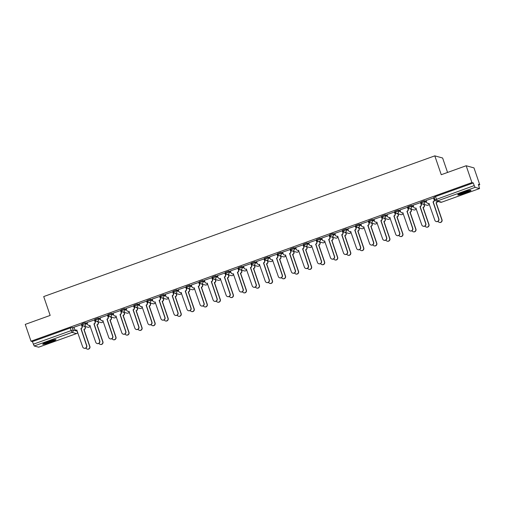 <?xml version="1.0" encoding="UTF-8"?>
<svg xmlns="http://www.w3.org/2000/svg" width="505" height="505" viewBox="0 0 505 505"><rect width="100%" height="100%" fill="white"/><g stroke="black" fill="none" stroke-linecap="round" stroke-linejoin="round"><path stroke-width="0.76" d="M87.239 323.295L85.294 322.758L83.306 323.276L81.924 323.945L82.239 324.873L85.61 323.692L87.561 324.223M100.28 318.605L98.336 318.068L94.99 319.274M113.322 313.908L111.378 313.378L108.032 314.577M126.364 309.218L124.419 308.681L121.074 309.887M139.405 304.528L137.461 303.991L134.115 305.19M152.453 299.831L150.503 299.301L147.157 300.5M165.495 295.141L163.544 294.604L160.199 295.81M178.536 290.451L176.586 289.914L173.24 291.114M191.578 285.754L189.627 285.218L186.288 286.423M204.62 281.064L202.669 280.527L199.33 281.733M217.661 276.368L215.711 275.837L212.371 277.037M230.703 271.677L228.752 271.141L225.413 272.346M243.745 266.987L241.8 266.451L238.455 267.656M256.786 262.291L254.842 261.76L251.496 262.96M269.828 257.6L267.884 257.064L264.538 258.27M282.869 252.91L280.925 252.374L277.58 253.579M295.911 248.214L293.967 247.684L290.621 248.883M308.953 243.524L307.008 242.987L303.663 244.193M321.994 238.833L320.05 238.297L316.704 239.503M335.036 234.137L333.092 233.607L331.11 234.118L329.721 234.787L330.036 235.715L333.407 234.535L335.358 235.071M348.078 229.447L346.133 228.91L342.788 230.116M361.119 224.757L359.175 224.22L355.829 225.419M374.161 220.06L372.217 219.53L368.871 220.729M387.209 215.37L385.258 214.833L381.913 216.039M400.25 210.68L398.3 210.143L394.954 211.343M413.292 205.983L411.341 205.447L408.002 206.652M426.334 201.293L424.383 200.756L421.044 201.962M465.578 192.96A7.007 0.72 161.1 0 0 470.988 190.353A7.007 0.72 161.1 0 0 463.135 192.285A7.007 0.72 161.1 0 0 457.726 194.892A7.007 0.72 161.1 0 0 465.578 192.96M50.576 342.27A7.007 0.72 161.1 0 0 55.986 339.669A7.007 0.72 161.1 0 0 48.133 341.601A7.007 0.72 161.1 0 0 42.723 344.208A7.007 0.72 161.1 0 0 50.576 342.27M85.13 326.703L85.478 326.577M98.178 322.007L98.519 321.887M111.22 317.317L111.561 317.19M124.262 312.627L124.602 312.5M137.303 307.93L137.644 307.81M150.345 303.24L150.692 303.114M163.386 298.55L163.734 298.423M176.428 293.853L176.775 293.733M189.47 289.163L189.817 289.037M202.511 284.473L202.858 284.347M215.553 279.776L215.9 279.656M228.595 275.086L228.942 274.96M241.636 270.396L241.983 270.27M254.678 265.699L255.025 265.579M267.719 261.009L268.067 260.883M280.761 256.313L281.108 256.193M293.803 251.623L294.15 251.496M306.844 246.932L307.191 246.806M319.892 242.236L320.233 242.116M332.934 237.546L333.275 237.419M345.976 232.855L346.316 232.729M359.017 228.159L359.358 228.039M372.059 223.469L372.406 223.343M385.1 218.779L385.448 218.652M398.142 214.082L398.489 213.962M411.184 209.392L411.531 209.266M424.225 204.702L424.572 204.575M478.633 185.12L479.75 184.723L478.368 184.344L479.561 188.567L475.104 187.355L437.229 200.977L441.66 202.196L479.529 188.567M447.563 172.445L442.62 158.008L434.799 155.856L441.256 174.711L466.172 165.747L471.929 182.576L31.013 341.216L25.25 324.387L50.165 315.423L43.708 296.568L434.799 155.856M466.172 165.747L473.987 167.894L479.75 184.723M38.664 347.188L34.182 345.994L32.396 341.595L70.264 327.966L72.253 327.455L74.197 327.985M32.396 341.595L31.013 341.216M473.311 182.955L435.443 196.578L437.229 200.977A1.799 1.767 105.4 0 1 434.982 199.892L474.214 185.575L473.311 182.955L471.929 182.576M474.214 185.575L475.104 187.355M433.707 197.891L426.069 200.529M420.665 202.581L413.027 205.226M407.623 207.271L399.985 209.916M394.582 211.967L386.944 214.606M381.54 216.658L373.902 219.303M368.498 221.354L360.86 223.993M355.457 226.044L347.819 228.683M342.415 230.734L334.777 233.379M329.374 235.431L321.736 238.07M316.332 240.121L308.694 242.76M303.29 244.811L295.652 247.456M290.249 249.508L282.611 252.147M277.207 254.198L269.569 256.837M264.166 258.888L256.527 261.533M251.118 263.585L243.486 266.223M238.076 268.275L230.444 270.92M225.034 272.965L217.402 275.61M211.993 277.662L204.355 280.3M198.951 282.352L191.313 284.997M185.909 287.042L178.271 289.687M172.868 291.738L165.23 294.377M159.826 296.429L152.188 299.074M146.785 301.125L139.146 303.764M133.743 305.815L126.105 308.454M120.701 310.506L113.063 313.15M107.66 315.202L100.022 317.841M94.618 319.892L86.98 322.531M81.576 324.582L73.938 327.227M434.773 199.342L434.268 199.525M435.443 196.578L434.085 197.266M422.18 203.875L421.227 204.216M409.138 208.565L408.185 208.906M396.097 213.255L395.144 213.602M383.055 217.952L382.102 218.293M370.013 222.642L369.06 222.983M356.972 227.332L356.019 227.679M343.93 232.029L342.971 232.369M330.889 236.719L329.929 237.06M317.847 241.409L316.887 241.756M304.805 246.105L303.846 246.446M291.764 250.796L290.804 251.143M278.722 255.486L277.763 255.833M265.68 260.182L264.721 260.523M252.633 264.873L251.679 265.22M239.591 269.563L238.638 269.91M226.549 274.259L225.596 274.6M213.508 278.949L212.555 279.297M200.466 283.646L199.513 283.987M187.424 288.336L186.471 288.677M174.383 293.026L173.43 293.373M161.341 297.723L160.388 298.064M148.3 302.413L147.346 302.754M135.258 307.103L134.305 307.45M122.216 311.8L121.263 312.14M109.175 316.49L108.215 316.831M96.133 321.18L95.174 321.527M83.091 325.877L82.132 326.217M426.056 200.491L426.668 202.278A1.799 1.767 -74.6 0 0 428.922 203.364L434.837 220.23A2.064 2.033 -74.6 0 0 438.239 220.944A2.064 2.033 -74.6 0 0 438.681 218.848L433.019 201.893A1.799 1.767 -74.6 0 0 434.111 199.601L434.313 199.658A1.799 1.767 105.4 0 1 433.221 201.95L438.883 218.905A2.064 2.033 105.4 0 1 436.415 221.588L436.213 221.531M433.694 197.853L434.313 199.658M429.086 203.433A1.799 1.767 105.4 0 1 428.07 203.464L427.868 203.408M433.498 197.815L434.111 199.601M437.513 201.388A1.799 1.767 105.4 0 1 436.345 202.808L436.143 202.751A1.799 1.767 -74.6 0 0 437.311 201.331M438.062 221.323A2.064 2.033 -74.6 0 0 441.37 221.802A2.064 2.033 -74.6 0 0 441.812 219.707L436.017 202.795M436.225 202.852L442.014 219.763A2.064 2.033 105.4 0 1 439.539 222.446L439.337 222.389M413.014 205.188L413.627 206.968A1.799 1.767 -74.6 0 0 415.88 208.06L421.795 224.921A2.064 2.033 -74.6 0 0 425.197 225.634A2.064 2.033 -74.6 0 0 425.639 223.538L419.977 206.583A1.799 1.767 -74.6 0 0 421.069 204.291L421.271 204.348A1.799 1.767 105.4 0 1 420.179 206.64L425.841 223.595A2.064 2.033 105.4 0 1 423.373 226.278L423.171 226.227M420.652 202.543L421.271 204.348M416.044 208.129A1.799 1.767 105.4 0 1 415.028 208.155L414.826 208.098M420.457 202.505L421.069 204.291M399.973 209.878L400.585 211.664A1.799 1.767 -74.6 0 0 402.838 212.75L408.753 229.617A2.064 2.033 -74.6 0 0 412.156 230.324A2.064 2.033 -74.6 0 0 412.598 228.235L406.935 211.279A1.799 1.767 -74.6 0 0 408.027 208.982L408.229 209.038A1.799 1.767 105.4 0 1 407.137 211.336L412.8 228.285A2.064 2.033 105.4 0 1 410.331 230.974L410.129 230.918M407.611 207.233L408.229 209.038M403.003 212.82A1.799 1.767 105.4 0 1 401.986 212.851L401.784 212.794M407.415 207.202L408.027 208.982M469.397 190.423A6.066 0.625 -18.9 0 1 464.329 192.538A6.066 0.625 -18.9 0 1 459.026 193.977M461.507 192.897A5.618 0.574 161.1 0 0 466.778 191.092M458.508 194.242A6.963 0.713 161.1 0 0 464.36 192.626A6.963 0.713 161.1 0 0 469.972 190.316M54.395 339.739A6.066 0.625 -18.9 0 1 49.326 341.853A6.066 0.625 -18.9 0 1 44.023 343.286M46.504 342.213A5.618 0.574 161.1 0 0 51.775 340.408M43.506 343.558A6.963 0.713 161.1 0 0 49.357 341.935A6.963 0.713 161.1 0 0 54.969 339.631M424.143 204.456L424.402 205.207A1.799 1.767 105.4 0 1 423.304 207.498L423.102 207.441A1.799 1.767 -74.6 0 0 424.194 205.15L423.941 204.399M425.014 226.019A2.064 2.033 -74.6 0 0 428.328 226.493A2.064 2.033 -74.6 0 0 428.764 224.397L422.975 207.492M423.184 207.542L428.972 224.454A2.064 2.033 105.4 0 1 426.498 227.136L426.296 227.086M411.102 209.152L411.354 209.897A1.799 1.767 105.4 0 1 410.262 212.195L410.06 212.138A1.799 1.767 -74.6 0 0 411.152 209.846L410.9 209.095M411.973 230.709A2.064 2.033 -74.6 0 0 415.287 231.183A2.064 2.033 -74.6 0 0 415.722 229.093L409.934 212.182M410.136 212.239L415.931 229.15A2.064 2.033 105.4 0 1 413.456 231.833L413.254 231.776M386.931 214.568L387.543 216.355A1.799 1.767 -74.6 0 0 389.797 217.447L395.712 234.307A2.064 2.033 -74.6 0 0 399.114 235.021A2.064 2.033 -74.6 0 0 399.556 232.925L393.894 215.97A1.799 1.767 -74.6 0 0 394.986 213.678L395.188 213.735A1.799 1.767 105.4 0 1 394.096 216.026L399.758 232.982A2.064 2.033 105.4 0 1 397.29 235.665L397.088 235.608M394.569 211.93L395.188 213.735M389.797 217.447L389.948 217.485A1.799 1.767 105.4 0 1 388.945 217.541L388.736 217.485M394.373 211.892L394.986 213.678M373.889 219.265L374.502 221.045A1.799 1.767 -74.6 0 0 376.755 222.137L382.67 239.004A2.064 2.033 -74.6 0 0 386.072 239.711A2.064 2.033 -74.6 0 0 386.514 237.615L380.846 220.66A1.799 1.767 -74.6 0 0 381.944 218.368L382.146 218.425A1.799 1.767 105.4 0 1 381.054 220.717L386.716 237.672A2.064 2.033 105.4 0 1 384.248 240.355L384.04 240.304M381.527 216.62L382.146 218.425M376.919 222.206A1.799 1.767 105.4 0 1 375.903 222.232L375.695 222.175M381.332 216.588L381.944 218.368M360.848 223.955L361.46 225.741A1.799 1.767 -74.6 0 0 363.707 226.827L369.622 243.694A2.064 2.033 -74.6 0 0 373.031 244.401A2.064 2.033 -74.6 0 0 373.473 242.312L367.804 225.356A1.799 1.767 -74.6 0 0 368.902 223.065L369.105 223.115A1.799 1.767 105.4 0 1 368.012 225.413L373.675 242.368A2.064 2.033 105.4 0 1 371.207 245.051L370.998 244.994M368.486 221.31L369.105 223.115M363.878 226.897A1.799 1.767 105.4 0 1 362.861 226.928L362.653 226.871M368.29 221.278L368.902 223.065M398.06 213.842L398.312 214.593A1.799 1.767 105.4 0 1 397.22 216.885L397.018 216.828A1.799 1.767 -74.6 0 0 398.11 214.537L397.858 213.785M398.931 235.399A2.064 2.033 -74.6 0 0 402.245 235.879A2.064 2.033 -74.6 0 0 402.681 233.783L396.892 216.872M397.094 216.929L402.889 233.84A2.064 2.033 105.4 0 1 400.415 236.523L400.212 236.466M385.018 218.532L385.271 219.284A1.799 1.767 105.4 0 1 384.179 221.575L383.977 221.518A1.799 1.767 -74.6 0 0 385.069 219.227L384.81 218.476M385.889 240.096A2.064 2.033 -74.6 0 0 389.197 240.569A2.064 2.033 -74.6 0 0 389.639 238.474L383.851 221.569M384.052 221.619L389.841 238.53A2.064 2.033 105.4 0 1 387.373 241.22L387.171 241.163M371.977 223.229L372.229 223.974A1.799 1.767 105.4 0 1 371.137 226.272L370.935 226.215A1.799 1.767 -74.6 0 0 372.027 223.923L371.768 223.172M372.848 244.786A2.064 2.033 -74.6 0 0 376.156 245.26A2.064 2.033 -74.6 0 0 376.597 243.17L370.809 226.259M371.011 226.316L376.799 243.227A2.064 2.033 105.4 0 1 374.331 245.91L374.129 245.853M347.806 228.645L348.418 230.431A1.799 1.767 -74.6 0 0 350.666 231.524L356.58 248.384A2.064 2.033 -74.6 0 0 359.989 249.098A2.064 2.033 -74.6 0 0 360.431 247.002L354.762 230.046A1.799 1.767 -74.6 0 0 355.861 227.755L356.063 227.812A1.799 1.767 105.4 0 1 354.971 230.103L360.633 247.059A2.064 2.033 105.4 0 1 358.165 249.741L357.957 249.685M355.444 226.006L356.063 227.812M350.83 231.593A1.799 1.767 105.4 0 1 349.82 231.618L349.612 231.561M355.249 225.969L355.861 227.755M358.935 227.919L359.188 228.67A1.799 1.767 105.4 0 1 358.095 230.962L357.894 230.905A1.799 1.767 -74.6 0 0 358.986 228.614L358.727 227.862M359.806 249.476A2.064 2.033 -74.6 0 0 363.114 249.956A2.064 2.033 -74.6 0 0 363.556 247.86L357.767 230.949M357.969 231.006L363.758 247.917A2.064 2.033 105.4 0 1 361.29 250.6L361.088 250.543M334.764 233.342L335.377 235.122A1.799 1.767 -74.6 0 0 337.624 236.214L343.539 253.081A2.064 2.033 -74.6 0 0 346.948 253.788A2.064 2.033 -74.6 0 0 347.389 251.692L341.721 234.737A1.799 1.767 -74.6 0 0 342.813 232.445L343.021 232.502A1.799 1.767 105.4 0 1 341.929 234.793L347.591 251.749A2.064 2.033 105.4 0 1 345.123 254.438L344.915 254.381M342.403 230.697L343.021 232.502M337.788 236.283A1.799 1.767 105.4 0 1 336.772 236.308L336.57 236.258M342.207 230.665L342.813 232.445M345.893 232.609L346.146 233.361A1.799 1.767 105.4 0 1 345.054 235.652L344.852 235.601A1.799 1.767 -74.6 0 0 345.944 233.304L345.685 232.559M346.765 254.173A2.064 2.033 -74.6 0 0 350.072 254.646A2.064 2.033 -74.6 0 0 350.514 252.55L344.726 235.646M344.928 235.702L350.716 252.607A2.064 2.033 105.4 0 1 348.248 255.296L348.046 255.24M321.723 238.032L322.335 239.818A1.799 1.767 -74.6 0 0 324.582 240.904L330.497 257.771A2.064 2.033 -74.6 0 0 333.906 258.478A2.064 2.033 -74.6 0 0 334.348 256.389L328.679 239.433A1.799 1.767 -74.6 0 0 329.771 237.142L329.98 237.192A1.799 1.767 105.4 0 1 328.881 239.49L334.55 256.445A2.064 2.033 105.4 0 1 332.075 259.128L331.873 259.071M329.361 235.393L329.98 237.192M324.747 240.973A1.799 1.767 105.4 0 1 323.73 241.005L323.528 240.948M329.165 235.355L329.771 237.142M332.845 237.306L333.104 238.057A1.799 1.767 105.4 0 1 332.012 240.348L331.81 240.292A1.799 1.767 -74.6 0 0 332.902 238L332.644 237.249M333.723 258.863A2.064 2.033 -74.6 0 0 337.031 259.336A2.064 2.033 -74.6 0 0 337.473 257.247L331.684 240.336M331.886 240.393L337.675 257.304A2.064 2.033 105.4 0 1 335.206 259.987L335.004 259.93M308.681 242.722L309.294 244.508A1.799 1.767 -74.6 0 0 311.541 245.6L317.456 262.461A2.064 2.033 -74.6 0 0 320.864 263.174A2.064 2.033 -74.6 0 0 321.3 261.079L315.638 244.123A1.799 1.767 -74.6 0 0 316.73 241.832L316.938 241.889A1.799 1.767 105.4 0 1 315.84 244.18L321.508 261.135A2.064 2.033 105.4 0 1 319.034 263.818L318.832 263.761M316.319 240.083L316.938 241.889M311.705 245.67A1.799 1.767 105.4 0 1 310.689 245.695L310.487 245.638M316.124 240.045L316.73 241.832M319.804 241.996L320.063 242.747A1.799 1.767 105.4 0 1 318.971 245.039L318.769 244.982A1.799 1.767 -74.6 0 0 319.861 242.69L319.602 241.939M320.681 263.553A2.064 2.033 -74.6 0 0 323.989 264.033A2.064 2.033 -74.6 0 0 324.431 261.937L318.642 245.026M318.844 245.083L324.633 261.994A2.064 2.033 105.4 0 1 322.165 264.677L321.963 264.62M295.64 247.418L296.252 249.199A1.799 1.767 -74.6 0 0 298.499 250.291L304.414 267.158A2.064 2.033 -74.6 0 0 307.823 267.865A2.064 2.033 -74.6 0 0 308.258 265.769L302.596 248.814A1.799 1.767 -74.6 0 0 303.688 246.522L303.896 246.579A1.799 1.767 105.4 0 1 302.798 248.87L308.467 265.826A2.064 2.033 105.4 0 1 305.992 268.515L305.79 268.458M303.278 244.773L303.896 246.579M298.663 250.36A1.799 1.767 105.4 0 1 297.647 250.385L297.445 250.335M303.082 244.742L303.688 246.522M282.598 252.109L283.21 253.895A1.799 1.767 -74.6 0 0 285.458 254.981L291.372 271.848A2.064 2.033 -74.6 0 0 294.781 272.555A2.064 2.033 -74.6 0 0 295.217 270.465L289.554 253.51A1.799 1.767 -74.6 0 0 290.646 251.219L290.848 251.275A1.799 1.767 105.4 0 1 289.756 253.567L295.425 270.522A2.064 2.033 105.4 0 1 292.95 273.205L292.748 273.148M290.236 249.47L290.848 251.275M285.622 255.05A1.799 1.767 105.4 0 1 284.605 255.082L284.403 255.025M290.034 249.432L290.646 251.219M269.556 256.799L270.162 258.585A1.799 1.767 -74.6 0 0 272.416 259.677L278.331 276.538A2.064 2.033 -74.6 0 0 281.733 277.251A2.064 2.033 -74.6 0 0 282.175 275.156L276.513 258.2A1.799 1.767 -74.6 0 0 277.605 255.909L277.807 255.966A1.799 1.767 105.4 0 1 276.715 258.257L282.383 275.212A2.064 2.033 105.4 0 1 279.909 277.895L279.707 277.838M277.188 254.16L277.807 255.966M272.58 259.747A1.799 1.767 105.4 0 1 271.564 259.772L271.362 259.715M276.993 254.122L277.605 255.909M256.515 261.495L257.121 263.275A1.799 1.767 -74.6 0 0 259.374 264.368L265.289 281.234A2.064 2.033 -74.6 0 0 268.692 281.941A2.064 2.033 -74.6 0 0 269.133 279.852L263.471 262.897A1.799 1.767 -74.6 0 0 264.563 260.599L264.765 260.656A1.799 1.767 105.4 0 1 263.673 262.947L269.335 279.903A2.064 2.033 105.4 0 1 266.867 282.592L266.665 282.535M264.147 258.85L264.765 260.656M259.538 264.437A1.799 1.767 105.4 0 1 258.522 264.462L258.32 264.412M263.951 258.819L264.563 260.599M243.473 266.185L244.079 267.972A1.799 1.767 -74.6 0 0 246.333 269.058L252.248 285.925A2.064 2.033 -74.6 0 0 255.65 286.632A2.064 2.033 -74.6 0 0 256.092 284.542L250.43 267.587A1.799 1.767 -74.6 0 0 251.522 265.295L251.724 265.352A1.799 1.767 105.4 0 1 250.632 267.644L256.294 284.599A2.064 2.033 105.4 0 1 253.826 287.282L253.624 287.225M251.105 263.547L251.724 265.352M246.497 269.127A1.799 1.767 105.4 0 1 245.48 269.159L245.278 269.102M250.909 263.509L251.522 265.295M230.431 270.876L231.037 272.662A1.799 1.767 -74.6 0 0 233.291 273.754L239.206 290.615A2.064 2.033 -74.6 0 0 242.608 291.328A2.064 2.033 -74.6 0 0 243.05 289.232L237.388 272.277A1.799 1.767 -74.6 0 0 238.48 269.986L238.682 270.042A1.799 1.767 105.4 0 1 237.59 272.334L243.252 289.289A2.064 2.033 105.4 0 1 240.784 291.972L240.582 291.915M238.063 268.237L238.682 270.042M233.455 273.824A1.799 1.767 105.4 0 1 232.439 273.849L232.237 273.792M237.868 268.199L238.48 269.986M306.762 246.686L307.021 247.437A1.799 1.767 105.4 0 1 305.929 249.729L305.727 249.678A1.799 1.767 -74.6 0 0 306.819 247.381L306.56 246.636M307.64 268.25A2.064 2.033 -74.6 0 0 310.947 268.723A2.064 2.033 -74.6 0 0 311.389 266.634L305.601 249.722M305.803 249.779L311.591 266.684A2.064 2.033 105.4 0 1 309.123 269.373L308.921 269.316M293.721 251.383L293.979 252.134A1.799 1.767 105.4 0 1 292.887 254.425L292.685 254.368A1.799 1.767 -74.6 0 0 293.777 252.077L293.519 251.326M294.598 272.94A2.064 2.033 -74.6 0 0 297.906 273.42A2.064 2.033 -74.6 0 0 298.348 271.324L292.559 254.413M292.761 254.469L298.55 271.381A2.064 2.033 105.4 0 1 296.082 274.064L295.88 274.007M280.679 256.073L280.938 256.824A1.799 1.767 105.4 0 1 279.846 259.115L279.644 259.059A1.799 1.767 -74.6 0 0 280.736 256.767L280.477 256.016M281.556 277.63A2.064 2.033 -74.6 0 0 284.864 278.11A2.064 2.033 -74.6 0 0 285.306 276.014L279.517 259.103M279.719 259.16L285.508 276.071A2.064 2.033 105.4 0 1 283.04 278.754L282.838 278.703M267.637 260.769L267.896 261.514A1.799 1.767 105.4 0 1 266.804 263.806L266.596 263.755A1.799 1.767 -74.6 0 0 267.694 261.457L267.435 260.713M268.515 282.327A2.064 2.033 -74.6 0 0 271.823 282.8A2.064 2.033 -74.6 0 0 272.264 280.711L266.476 263.799M266.678 263.856L272.466 280.761A2.064 2.033 105.4 0 1 269.998 283.45L269.79 283.393M254.596 265.46L254.855 266.211A1.799 1.767 105.4 0 1 253.762 268.502L253.554 268.445A1.799 1.767 -74.6 0 0 254.653 266.154L254.394 265.403M255.473 287.017A2.064 2.033 -74.6 0 0 258.781 287.496A2.064 2.033 -74.6 0 0 259.223 285.401L253.434 268.49M253.636 268.546L259.425 285.458A2.064 2.033 105.4 0 1 256.957 288.14L256.748 288.084M241.554 270.15L241.813 270.901A1.799 1.767 105.4 0 1 240.721 273.192L240.513 273.136A1.799 1.767 -74.6 0 0 241.611 270.844L241.352 270.093M242.432 291.707A2.064 2.033 -74.6 0 0 245.739 292.187A2.064 2.033 -74.6 0 0 246.181 290.091L240.386 273.18M240.595 273.237L246.383 290.148A2.064 2.033 105.4 0 1 243.915 292.831L243.707 292.78M217.384 275.572L217.996 277.359A1.799 1.767 -74.6 0 0 220.249 278.444L226.164 295.311A2.064 2.033 -74.6 0 0 229.567 296.018A2.064 2.033 -74.6 0 0 230.009 293.929L224.346 276.974A1.799 1.767 -74.6 0 0 225.438 274.676L225.64 274.733A1.799 1.767 105.4 0 1 224.548 277.024L230.211 293.979A2.064 2.033 105.4 0 1 227.742 296.669L227.54 296.612M225.022 272.927L225.64 274.733M220.414 278.514A1.799 1.767 105.4 0 1 219.397 278.545L219.195 278.489M224.826 272.896L225.438 274.676M228.512 274.846L228.771 275.591A1.799 1.767 105.4 0 1 227.673 277.889L227.471 277.832A1.799 1.767 -74.6 0 0 228.563 275.541L228.31 274.789M229.39 296.403A2.064 2.033 -74.6 0 0 232.698 296.877A2.064 2.033 -74.6 0 0 233.14 294.787L227.345 277.876M227.553 277.933L233.342 294.844A2.064 2.033 105.4 0 1 230.867 297.527L230.665 297.47M204.342 280.262L204.954 282.049A1.799 1.767 -74.6 0 0 207.208 283.135L213.123 300.002A2.064 2.033 -74.6 0 0 216.525 300.715A2.064 2.033 -74.6 0 0 216.967 298.619L211.305 281.664A1.799 1.767 -74.6 0 0 212.397 279.372L212.599 279.429A1.799 1.767 105.4 0 1 211.507 281.721L217.169 298.676A2.064 2.033 105.4 0 1 214.701 301.359L214.499 301.302M211.98 277.624L212.599 279.429M207.372 283.204A1.799 1.767 105.4 0 1 206.356 283.236L206.154 283.179M211.784 277.586L212.397 279.372M215.471 279.536L215.73 280.288A1.799 1.767 105.4 0 1 214.631 282.579L214.429 282.522A1.799 1.767 -74.6 0 0 215.521 280.231L215.269 279.48M216.348 301.094A2.064 2.033 -74.6 0 0 219.656 301.573A2.064 2.033 -74.6 0 0 220.098 299.478L214.303 282.566M214.511 282.623L220.3 299.534A2.064 2.033 105.4 0 1 217.825 302.217L217.623 302.16M191.3 284.959L191.913 286.739A1.799 1.767 -74.6 0 0 194.166 287.831L200.081 304.692A2.064 2.033 -74.6 0 0 203.483 305.405A2.064 2.033 -74.6 0 0 203.925 303.309L198.263 286.354A1.799 1.767 -74.6 0 0 199.355 284.062L199.557 284.119A1.799 1.767 105.4 0 1 198.465 286.411L204.127 303.366A2.064 2.033 105.4 0 1 201.659 306.049L201.457 305.998M198.938 282.314L199.557 284.119M194.33 287.9A1.799 1.767 105.4 0 1 193.314 287.926L193.112 287.869M198.743 282.276L199.355 284.062M202.429 284.227L202.688 284.978A1.799 1.767 105.4 0 1 201.59 287.269L201.388 287.212A1.799 1.767 -74.6 0 0 202.48 284.921L202.227 284.17M203.3 305.79A2.064 2.033 -74.6 0 0 206.614 306.264A2.064 2.033 -74.6 0 0 207.05 304.168L201.261 287.263M201.47 287.313L207.258 304.225A2.064 2.033 105.4 0 1 204.784 306.907L204.582 306.857M178.259 289.649L178.871 291.435A1.799 1.767 -74.6 0 0 181.125 292.521L187.039 309.388A2.064 2.033 -74.6 0 0 190.442 310.095A2.064 2.033 -74.6 0 0 190.884 308.006L185.221 291.05A1.799 1.767 -74.6 0 0 186.313 288.753L186.515 288.809A1.799 1.767 105.4 0 1 185.423 291.107L191.086 308.056A2.064 2.033 105.4 0 1 188.618 310.745L188.416 310.689M185.897 287.004L186.515 288.809M181.289 292.591A1.799 1.767 105.4 0 1 180.272 292.622L180.07 292.565M185.701 286.973L186.313 288.753M189.388 288.923L189.64 289.668A1.799 1.767 105.4 0 1 188.548 291.966L188.346 291.909A1.799 1.767 -74.6 0 0 189.438 289.618L189.186 288.866M190.259 310.48A2.064 2.033 -74.6 0 0 193.573 310.954A2.064 2.033 -74.6 0 0 194.008 308.864L188.22 291.953M188.422 292.01L194.217 308.921A2.064 2.033 105.4 0 1 191.742 311.604L191.54 311.547M165.217 294.339L165.829 296.126A1.799 1.767 -74.6 0 0 168.083 297.218L173.998 314.078A2.064 2.033 -74.6 0 0 177.4 314.792A2.064 2.033 -74.6 0 0 177.842 312.696L172.18 295.741A1.799 1.767 -74.6 0 0 173.272 293.449L173.474 293.506A1.799 1.767 105.4 0 1 172.382 295.797L178.044 312.753A2.064 2.033 105.4 0 1 175.576 315.436L175.374 315.379M172.855 291.701L173.474 293.506M168.247 297.281A1.799 1.767 105.4 0 1 167.231 297.312L167.022 297.256M172.659 291.663L173.272 293.449M176.346 293.613L176.599 294.364A1.799 1.767 105.4 0 1 175.506 296.656L175.304 296.599A1.799 1.767 -74.6 0 0 176.397 294.308L176.144 293.557M177.217 315.17A2.064 2.033 -74.6 0 0 180.531 315.65A2.064 2.033 -74.6 0 0 180.967 313.555L175.178 296.643M175.38 296.7L181.175 313.611A2.064 2.033 105.4 0 1 178.701 316.294L178.499 316.237M152.175 299.036L152.788 300.816A1.799 1.767 -74.6 0 0 155.041 301.908L160.956 318.775A2.064 2.033 -74.6 0 0 164.359 319.482A2.064 2.033 -74.6 0 0 164.8 317.386L159.132 300.431A1.799 1.767 -74.6 0 0 160.23 298.139L160.432 298.196A1.799 1.767 105.4 0 1 159.34 300.488L165.002 317.443A2.064 2.033 105.4 0 1 162.534 320.126L162.326 320.075M159.814 296.391L160.432 298.196M155.205 301.977A1.799 1.767 105.4 0 1 154.189 302.003L153.981 301.946M159.618 296.359L160.23 298.139M163.304 298.303L163.557 299.055A1.799 1.767 105.4 0 1 162.465 301.346L162.263 301.289A1.799 1.767 -74.6 0 0 163.355 298.998L163.096 298.247M164.175 319.867A2.064 2.033 -74.6 0 0 167.483 320.34A2.064 2.033 -74.6 0 0 167.925 318.245L162.137 301.34M162.339 301.39L168.133 318.301A2.064 2.033 105.4 0 1 165.659 320.991L165.457 320.934M139.134 303.726L139.746 305.512A1.799 1.767 -74.6 0 0 141.993 306.598L147.915 323.465A2.064 2.033 -74.6 0 0 151.317 324.172A2.064 2.033 -74.6 0 0 151.759 322.083L146.09 305.127A1.799 1.767 -74.6 0 0 147.189 302.836L147.391 302.886A1.799 1.767 105.4 0 1 146.298 305.184L151.961 322.139A2.064 2.033 105.4 0 1 149.493 324.822L149.284 324.765M146.772 301.081L147.391 302.886M142.164 306.668A1.799 1.767 105.4 0 1 141.147 306.699L140.939 306.642M146.576 301.049L147.189 302.836M150.263 303L150.515 303.745A1.799 1.767 105.4 0 1 149.423 306.043L149.221 305.986A1.799 1.767 -74.6 0 0 150.313 303.694L150.054 302.943M151.134 324.557A2.064 2.033 -74.6 0 0 154.442 325.031A2.064 2.033 -74.6 0 0 154.883 322.941L149.095 306.03M149.297 306.087L155.085 322.998A2.064 2.033 105.4 0 1 152.617 325.681L152.415 325.624M126.092 308.416L126.704 310.203A1.799 1.767 -74.6 0 0 128.952 311.295L134.867 328.155A2.064 2.033 -74.6 0 0 138.275 328.869A2.064 2.033 -74.6 0 0 138.717 326.773L133.049 309.817A1.799 1.767 -74.6 0 0 134.147 307.526L134.349 307.583A1.799 1.767 105.4 0 1 133.257 309.874L138.919 326.83A2.064 2.033 105.4 0 1 136.451 329.512L136.243 329.456M133.73 305.777L134.349 307.583M129.116 311.364A1.799 1.767 105.4 0 1 128.106 311.389L127.898 311.332M133.535 305.74L134.147 307.526M137.221 307.69L137.474 308.441A1.799 1.767 105.4 0 1 136.382 310.733L136.18 310.676A1.799 1.767 -74.6 0 0 137.272 308.385L137.013 307.633M138.092 329.247A2.064 2.033 -74.6 0 0 141.4 329.727A2.064 2.033 -74.6 0 0 141.842 327.631L136.053 310.72M136.255 310.777L142.044 327.688A2.064 2.033 105.4 0 1 139.576 330.371L139.374 330.314M113.051 313.113L113.663 314.893A1.799 1.767 -74.6 0 0 115.91 315.985L121.825 332.852A2.064 2.033 -74.6 0 0 125.234 333.559A2.064 2.033 -74.6 0 0 125.676 331.463L120.007 314.508A1.799 1.767 -74.6 0 0 121.099 312.216L121.307 312.273A1.799 1.767 105.4 0 1 120.215 314.565L125.878 331.52A2.064 2.033 105.4 0 1 123.409 334.209L123.201 334.152M120.689 310.468L121.307 312.273M116.074 316.054A1.799 1.767 105.4 0 1 115.058 316.079L114.856 316.029M120.493 310.436L121.099 312.216M124.179 312.38L124.432 313.132A1.799 1.767 105.4 0 1 123.34 315.423L123.138 315.373A1.799 1.767 -74.6 0 0 124.23 313.075L123.971 312.33M125.051 333.944A2.064 2.033 -74.6 0 0 128.358 334.417A2.064 2.033 -74.6 0 0 128.8 332.322L123.012 315.417M123.214 315.474L129.002 332.378A2.064 2.033 105.4 0 1 126.534 335.067L126.332 335.011M100.009 317.803L100.621 319.589A1.799 1.767 -74.6 0 0 102.868 320.675L108.783 337.542A2.064 2.033 -74.6 0 0 112.192 338.249A2.064 2.033 -74.6 0 0 112.634 336.16L106.965 319.204A1.799 1.767 -74.6 0 0 108.057 316.913L108.266 316.963A1.799 1.767 105.4 0 1 107.167 319.261L112.836 336.216A2.064 2.033 105.4 0 1 110.361 338.899L110.159 338.842M107.647 315.164L108.266 316.963M103.033 320.744A1.799 1.767 105.4 0 1 102.016 320.776L101.814 320.719M107.451 315.126L108.057 316.913M111.132 317.077L111.39 317.828A1.799 1.767 105.4 0 1 110.298 320.12L110.096 320.063A1.799 1.767 -74.6 0 0 111.188 317.771L110.93 317.02M112.009 338.634A2.064 2.033 -74.6 0 0 115.317 339.108A2.064 2.033 -74.6 0 0 115.759 337.018L109.97 320.107M110.172 320.164L115.961 337.075A2.064 2.033 105.4 0 1 113.492 339.758L113.29 339.701M86.967 322.493L87.58 324.279A1.799 1.767 -74.6 0 0 89.827 325.372L95.742 342.232A2.064 2.033 -74.6 0 0 99.15 342.945A2.064 2.033 -74.6 0 0 99.586 340.85L93.924 323.894A1.799 1.767 -74.6 0 0 95.016 321.603L95.224 321.66A1.799 1.767 105.4 0 1 94.126 323.951L99.794 340.907A2.064 2.033 105.4 0 1 97.32 343.589L97.118 343.533M94.605 319.854L95.224 321.66M89.991 325.441A1.799 1.767 105.4 0 1 88.975 325.466L88.773 325.409M94.41 319.816L95.016 321.603M98.09 321.767L98.349 322.518A1.799 1.767 105.4 0 1 97.257 324.81L97.055 324.753A1.799 1.767 -74.6 0 0 98.147 322.461L97.888 321.71M98.967 343.324A2.064 2.033 -74.6 0 0 102.275 343.804A2.064 2.033 -74.6 0 0 102.717 341.708L96.928 324.797M97.13 324.854L102.919 341.765A2.064 2.033 105.4 0 1 100.451 344.448L100.249 344.391M73.926 327.19L74.538 328.97A1.799 1.767 -74.6 0 0 76.785 330.062L82.7 346.929A2.064 2.033 -74.6 0 0 86.109 347.636A2.064 2.033 -74.6 0 0 86.544 345.54L80.882 328.591A1.799 1.767 -74.6 0 0 81.974 326.293L82.182 326.35A1.799 1.767 105.4 0 1 81.084 328.641L86.753 345.597A2.064 2.033 105.4 0 1 84.278 348.286L84.076 348.229M81.564 324.545L82.182 326.35M76.949 330.131A1.799 1.767 105.4 0 1 75.933 330.156L75.731 330.106M81.368 324.513L81.974 326.293M85.048 326.457L85.307 327.208A1.799 1.767 105.4 0 1 84.215 329.5L84.013 329.449A1.799 1.767 -74.6 0 0 85.105 327.152L84.846 326.407M85.926 348.021A2.064 2.033 -74.6 0 0 89.234 348.494A2.064 2.033 -74.6 0 0 89.675 346.405L83.887 329.494M84.089 329.55L89.877 346.455A2.064 2.033 105.4 0 1 87.409 349.144L87.207 349.088M85.294 322.758L85.61 323.692A1.799 1.767 105.4 0 1 84.518 325.984A1.799 1.767 -74.6 0 1 82.271 324.892L82.239 324.873A1.799 1.799 0 0 0 83.464 326.022L87.889 327.24A1.799 1.767 -74.6 0 0 90.111 325.782M103.153 321.092A1.799 1.767 -74.6 0 1 100.931 322.55L96.505 321.332A1.799 1.767 -74.6 0 1 95.312 320.202L98.652 318.996L100.602 319.532M98.336 318.068L98.652 318.996A1.799 1.767 105.4 0 1 97.56 321.287A1.799 1.767 -74.6 0 1 96.505 321.332A1.799 1.799 0 0 1 95.281 320.183L94.965 319.248M116.194 316.401A1.799 1.767 -74.6 0 1 113.972 317.853L109.547 316.641A1.799 1.767 -74.6 0 1 108.354 315.511L111.693 314.306L113.644 314.842M111.378 313.378L111.693 314.306A1.799 1.767 105.4 0 1 110.601 316.597A1.799 1.767 -74.6 0 1 109.547 316.641A1.799 1.799 0 0 1 108.322 315.486L108.007 314.558M129.236 311.705A1.799 1.767 -74.6 0 1 127.014 313.163L122.589 311.945A1.799 1.767 -74.6 0 1 121.396 310.815L124.735 309.615L126.686 310.146M124.419 308.681L124.735 309.615A1.799 1.767 105.4 0 1 123.643 311.907A1.799 1.767 -74.6 0 1 122.589 311.945A1.799 1.799 0 0 1 121.364 310.796L121.048 309.868M142.277 307.015A1.799 1.767 -74.6 0 1 140.055 308.473L135.63 307.255A1.799 1.767 -74.6 0 1 134.437 306.125L137.783 304.919L139.727 305.456M137.461 303.991L137.783 304.919A1.799 1.767 105.4 0 1 136.685 307.21A1.799 1.767 -74.6 0 1 135.63 307.255A1.799 1.799 0 0 1 134.406 306.106L134.09 305.171M155.319 302.325A1.799 1.767 -74.6 0 1 153.097 303.776L148.672 302.564A1.799 1.767 -74.6 0 1 147.479 301.428L150.825 300.229L152.769 300.765M150.503 299.301L150.825 300.229A1.799 1.767 105.4 0 1 149.726 302.52A1.799 1.767 -74.6 0 1 148.672 302.564A1.799 1.799 0 0 1 147.447 301.409L147.132 300.481M168.361 297.628A1.799 1.767 -74.6 0 1 166.145 299.086L161.714 297.868A1.799 1.767 -74.6 0 1 160.521 296.738L163.866 295.539L165.81 296.069M163.544 294.604L163.866 295.539A1.799 1.767 105.4 0 1 162.768 297.83A1.799 1.767 -74.6 0 1 161.714 297.868A1.799 1.799 0 0 1 160.489 296.719L160.173 295.791M181.409 292.938A1.799 1.767 -74.6 0 1 179.187 294.396L174.755 293.178A1.799 1.767 -74.6 0 1 173.562 292.048L176.908 290.842L178.852 291.379M176.586 289.914L176.908 290.842A1.799 1.767 105.4 0 1 175.816 293.134A1.799 1.767 -74.6 0 1 174.755 293.178A1.799 1.799 0 0 1 173.537 292.029L173.215 291.095M194.45 288.248A1.799 1.767 -74.6 0 1 192.228 289.7L187.797 288.488A1.799 1.767 -74.6 0 1 186.604 287.351L189.949 286.152L191.894 286.682M189.627 285.218L189.949 286.152A1.799 1.767 105.4 0 1 188.857 288.443A1.799 1.767 -74.6 0 1 187.797 288.488A1.799 1.799 0 0 1 186.579 287.332L186.257 286.404M207.492 283.551A1.799 1.767 -74.6 0 1 205.27 285.009L200.845 283.791A1.799 1.767 -74.6 0 1 199.645 282.661L202.991 281.455L204.935 281.992M202.669 280.527L202.991 281.455A1.799 1.767 105.4 0 1 201.899 283.753A1.799 1.767 -74.6 0 1 200.845 283.791A1.799 1.799 0 0 1 199.62 282.642L199.298 281.714M220.534 278.861A1.799 1.767 -74.6 0 1 218.311 280.313L213.886 279.101A1.799 1.767 -74.6 0 1 212.687 277.971L216.033 276.765L217.977 277.302M215.711 275.837L216.033 276.765A1.799 1.767 105.4 0 1 214.941 279.057A1.799 1.767 -74.6 0 1 213.886 279.101A1.799 1.799 0 0 1 212.662 277.952L212.34 277.018M233.575 274.171A1.799 1.767 -74.6 0 1 231.353 275.623L226.928 274.411A1.799 1.767 -74.6 0 1 225.729 273.274L229.074 272.075L231.019 272.605M228.752 271.141L229.074 272.075A1.799 1.767 105.4 0 1 227.982 274.366A1.799 1.767 -74.6 0 1 226.928 274.411A1.799 1.799 0 0 1 225.703 273.255L225.382 272.328M246.617 269.474A1.799 1.767 -74.6 0 1 244.395 270.933L239.97 269.714A1.799 1.767 -74.6 0 1 238.77 268.584L242.116 267.379L244.06 267.915M241.8 266.451L242.116 267.379A1.799 1.767 105.4 0 1 241.024 269.676A1.799 1.767 -74.6 0 1 239.97 269.714A1.799 1.799 0 0 1 238.745 268.565L238.423 267.637M259.658 264.784A1.799 1.767 -74.6 0 1 257.436 266.236L253.011 265.024A1.799 1.767 -74.6 0 1 251.812 263.894L255.158 262.688L257.102 263.225M254.842 261.76L255.158 262.688A1.799 1.767 105.4 0 1 254.066 264.98A1.799 1.767 -74.6 0 1 253.011 265.024A1.799 1.799 0 0 1 251.787 263.875L251.465 262.941M264.506 258.251L264.828 259.179L268.199 257.998L270.143 258.528M267.884 257.064L268.199 257.998A1.799 1.767 105.4 0 1 267.107 260.29A1.799 1.767 -74.6 0 1 264.854 259.198A1.799 1.799 0 0 0 266.053 260.327L270.478 261.546A1.799 1.767 -74.6 0 0 272.7 260.094M285.742 255.397A1.799 1.767 -74.6 0 1 283.52 256.856L279.095 255.637A1.799 1.767 -74.6 0 1 277.895 254.507L281.241 253.302L283.191 253.838M280.925 252.374L281.241 253.302A1.799 1.767 105.4 0 1 280.149 255.599A1.799 1.767 -74.6 0 1 279.095 255.637A1.799 1.799 0 0 1 277.87 254.488L277.554 253.56M298.783 250.707A1.799 1.767 -74.6 0 1 296.561 252.159L292.136 250.947A1.799 1.767 -74.6 0 1 290.937 249.817L294.282 248.611L296.233 249.148M293.967 247.684L294.282 248.611A1.799 1.767 105.4 0 1 293.19 250.903A1.799 1.767 -74.6 0 1 292.136 250.947A1.799 1.799 0 0 1 290.912 249.792L290.596 248.864M311.825 246.011A1.799 1.767 -74.6 0 1 309.603 247.469L305.178 246.251A1.799 1.767 -74.6 0 1 303.985 245.121L307.324 243.921L309.275 244.452M307.008 242.987L307.324 243.921A1.799 1.767 105.4 0 1 306.232 246.213A1.799 1.767 -74.6 0 1 305.178 246.251A1.799 1.799 0 0 1 303.953 245.102L303.638 244.174M324.866 241.321A1.799 1.767 -74.6 0 1 322.644 242.779L318.219 241.56A1.799 1.767 -74.6 0 1 317.026 240.43L320.366 239.225L322.316 239.761M320.05 238.297L320.366 239.225A1.799 1.767 105.4 0 1 319.274 241.516A1.799 1.767 -74.6 0 1 318.219 241.56A1.799 1.799 0 0 1 316.995 240.412L316.679 239.477M333.092 233.607L333.407 234.535A1.799 1.767 105.4 0 1 332.315 236.826A1.799 1.767 -74.6 0 1 330.068 235.74L330.036 235.715A1.799 1.799 0 0 0 331.261 236.87L335.686 238.082A1.799 1.767 -74.6 0 0 337.908 236.63M350.95 231.934A1.799 1.767 -74.6 0 1 348.728 233.392L344.303 232.174A1.799 1.767 -74.6 0 1 343.11 231.044L346.449 229.844L348.399 230.375M346.133 228.91L346.449 229.844A1.799 1.767 105.4 0 1 345.357 232.136A1.799 1.767 -74.6 0 1 344.303 232.174A1.799 1.799 0 0 1 343.078 231.025L342.762 230.097M363.991 227.244A1.799 1.767 -74.6 0 1 361.769 228.702L357.344 227.484A1.799 1.767 -74.6 0 1 356.151 226.354L359.497 225.148L361.441 225.684M359.175 224.22L359.497 225.148A1.799 1.767 105.4 0 1 358.398 227.439A1.799 1.767 -74.6 0 1 357.344 227.484A1.799 1.799 0 0 1 356.12 226.335L355.804 225.4M377.033 222.553A1.799 1.767 -74.6 0 1 374.811 224.005L370.386 222.793A1.799 1.767 -74.6 0 1 369.193 221.657L372.538 220.458L374.483 220.994M372.217 219.53L372.538 220.458A1.799 1.767 105.4 0 1 371.44 222.749A1.799 1.767 -74.6 0 1 370.386 222.793A1.799 1.799 0 0 1 369.161 221.638L368.846 220.71M390.075 217.857A1.799 1.767 -74.6 0 1 387.853 219.315L383.428 218.097A1.799 1.767 -74.6 0 1 382.234 216.967L385.58 215.768L387.524 216.298M385.258 214.833L385.58 215.768A1.799 1.767 105.4 0 1 384.482 218.059A1.799 1.767 -74.6 0 1 383.428 218.097A1.799 1.799 0 0 1 382.203 216.948L381.887 216.02M403.116 213.167A1.799 1.767 -74.6 0 1 400.901 214.625L396.469 213.407A1.799 1.767 -74.6 0 1 395.276 212.277L398.622 211.071L400.566 211.608M398.3 210.143L398.622 211.071A1.799 1.767 105.4 0 1 397.53 213.362A1.799 1.767 -74.6 0 1 396.469 213.407A1.799 1.799 0 0 1 395.245 212.258L394.929 211.324M416.164 208.477A1.799 1.767 -74.6 0 1 413.942 209.928L409.511 208.716A1.799 1.767 -74.6 0 1 408.318 207.58L411.663 206.381L413.608 206.911M411.341 205.447L411.663 206.381A1.799 1.767 105.4 0 1 410.571 208.672A1.799 1.767 -74.6 0 1 409.511 208.716A1.799 1.799 0 0 1 408.292 207.561L407.971 206.633M429.206 203.78A1.799 1.767 -74.6 0 1 426.984 205.238L422.559 204.02A1.799 1.767 -74.6 0 1 421.359 202.89L424.705 201.684L426.649 202.221M424.383 200.756L424.705 201.684A1.799 1.767 105.4 0 1 423.613 203.982A1.799 1.767 -74.6 0 1 422.559 204.02A1.799 1.799 0 0 1 421.334 202.871L421.012 201.943M72.253 327.455L73.149 330.074L77.322 331.223M38.607 347.206L76.482 333.584L72.057 332.366L34.182 345.994M70.264 327.966L71.167 330.592L73.149 330.074A1.799 1.767 -74.6 0 1 72.057 332.366L71.167 330.592L33.292 344.214M77.65 332.17A1.799 1.767 -74.6 0 1 76.482 333.584L76.533 333.559M479.561 188.567L441.66 202.196A1.799 1.767 105.4 0 1 440.6 202.234A1.799 1.799 0 0 0 441.686 202.196L441.711 202.177M426.984 205.238A1.799 1.799 0 0 0 429.225 203.837M413.942 209.928A1.799 1.799 0 0 0 416.183 208.533M400.901 214.625A1.799 1.799 0 0 0 403.141 213.224M387.853 219.315A1.799 1.799 0 0 0 390.1 217.914M374.811 224.005A1.799 1.799 0 0 0 377.052 222.61M361.769 228.702A1.799 1.799 0 0 0 364.01 227.3M348.728 233.392A1.799 1.799 0 0 0 350.969 231.991M335.686 238.082A1.799 1.799 0 0 0 337.927 236.687M322.644 242.779A1.799 1.799 0 0 0 324.885 241.377M309.603 247.469A1.799 1.799 0 0 0 311.844 246.074M296.561 252.159A1.799 1.799 0 0 0 298.802 250.764M283.52 256.856A1.799 1.799 0 0 0 285.761 255.454M270.478 261.546A1.799 1.799 0 0 0 272.719 260.151M257.436 266.236A1.799 1.799 0 0 0 259.677 264.841M244.395 270.933A1.799 1.799 0 0 0 246.636 269.531M231.353 275.623A1.799 1.799 0 0 0 233.594 274.228M218.311 280.313A1.799 1.799 0 0 0 220.552 278.918M205.27 285.009A1.799 1.799 0 0 0 207.511 283.608M192.228 289.7A1.799 1.799 0 0 0 194.469 288.305M179.187 294.396A1.799 1.799 0 0 0 181.428 292.995M166.145 299.086A1.799 1.799 0 0 0 168.386 297.685M153.097 303.776A1.799 1.799 0 0 0 155.344 302.381M140.055 308.473A1.799 1.799 0 0 0 142.296 307.072M127.014 313.163A1.799 1.799 0 0 0 129.255 311.768M113.972 317.853A1.799 1.799 0 0 0 116.213 316.458M100.931 322.55A1.799 1.799 0 0 0 103.171 321.148M87.889 327.24A1.799 1.799 0 0 0 90.13 325.845M434.054 197.247L434.95 199.866A1.799 1.799 0 0 0 436.175 201.022L440.6 202.234M38.639 347.206L76.514 333.584A1.799 1.799 0 0 0 77.669 332.227"/></g></svg>
